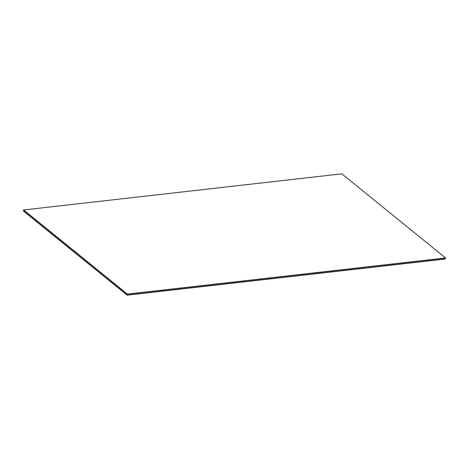 <?xml version="1.0" encoding="UTF-8"?>
<svg xmlns="http://www.w3.org/2000/svg" width="469" height="469" viewBox="0 0 469 469"><rect width="100%" height="100%" fill="white"/><g stroke="black" fill="none" stroke-linecap="round" stroke-linejoin="round"><path stroke-width="0.7" d="M445.532 258.038L445.362 258.9L445.532 258.038L127.357 294.174L127.187 295.036L445.362 258.9L127.187 295.036L127.357 294.174L23.643 210.065L23.473 210.933L127.187 295.036L23.473 210.933L23.643 210.065L127.357 294.174L445.532 258.038M445.538 258.003L127.357 294.174L23.643 210.065L127.357 294.174L23.649 210.03L127.369 294.139L445.538 258.003M341.837 173.835L445.55 257.938L127.369 294.139L23.649 210.03L127.369 294.139L23.667 209.965L341.837 173.835L23.667 209.965L127.38 294.075L445.55 257.938L341.837 173.835M445.362 258.9L127.163 295.165L445.333 259.035L127.163 295.165L23.45 211.062L127.163 295.165L23.473 210.933L127.187 295.036L445.362 258.9"/></g></svg>
